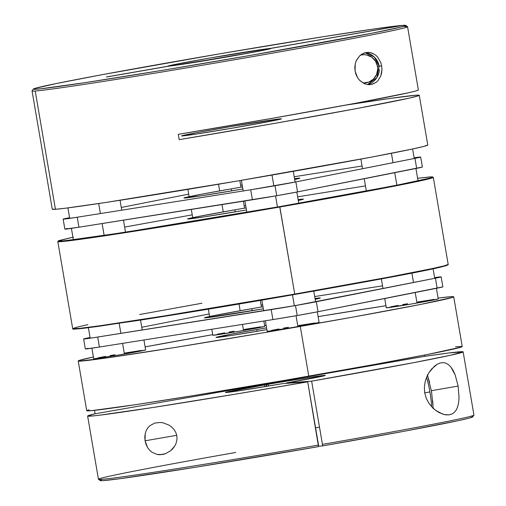 <?xml version="1.0" encoding="UTF-8"?>
<svg xmlns="http://www.w3.org/2000/svg" width="506" height="506" viewBox="0 0 506 506"><rect width="100%" height="100%" fill="white"/><g stroke="black" fill="none" stroke-linecap="round" stroke-linejoin="round"><path stroke-width="0.76" d="M431.593 406.679A26.344 4.731 -99.9 0 0 429.91 391.948L424.698 392.852L429.91 391.948A26.344 4.731 -99.9 0 0 426.571 377.331M432.744 400.822L433.123 408.665M427.33 374.775L429.613 382.479M445.615 363.061L448.303 364.491L450.833 366.945L453.148 370.455L455.191 374.959L458.132 386.053L431.384 390.714L458.132 386.053L459.056 397.634L458.645 402.656L457.645 406.887L456.108 410.202L454.072 412.624L451.656 414.148L448.885 414.869L445.818 414.831L442.554 414.066L435.653 410.36L432.213 407.336L429.018 403.434L426.356 398.545L424.698 392.852L424.37 386.907L425.236 381.353L426.937 376.483L429.151 372.359L434.357 366.268L437.165 364.269L439.999 363.036L442.839 362.606L445.615 363.061L448.303 364.491L450.833 366.945L455.191 374.959L458.132 386.053L459.056 397.634M147.79 427.905L149.763 425.786L154.602 423.117L160.155 422.44L163.058 422.82L168.795 425.008L171.49 426.881L173.893 429.341L175.772 432.377L176.86 435.868L176.992 439.505L176.214 442.971L174.753 446.039L172.824 448.645L170.573 450.789L165.475 453.718L159.985 454.749L157.233 454.489L151.945 452.244L149.586 450.182L147.575 447.532L146.025 444.338L145.077 440.808L145.209 433.699L146.234 430.562L147.79 427.905L149.763 425.786L154.602 423.117L160.155 422.44L163.058 422.82L168.795 425.008L171.49 426.881L173.893 429.341L175.772 432.377L176.86 435.868L176.992 439.505L176.214 442.971L174.753 446.039L170.573 450.789L165.475 453.718L162.546 454.514M147.575 447.532L145.077 440.808L176.746 435.286L145.077 440.808L144.805 437.178L145.209 433.699M87.633 416.04L98.442 479.277A190.471 3.415 -9.7 0 0 318.521 445.071L307.711 381.834A190.471 3.415 170.3 0 1 87.633 416.04A190.471 3.415 170.3 0 1 95.071 413.788L424.863 356.306L424.648 355.035L424.863 356.306L448.563 353.011L463.11 351.809L450.878 355.187L413.623 362.669L311.639 381.151L322.448 444.388A190.471 3.415 -9.7 0 0 473.945 415.091L463.135 351.853A190.471 3.415 170.3 0 1 311.639 381.151L286.459 382.947L286.529 383.346L286.459 382.947L325.314 375.42A50.657 0.911 170.3 0 1 286.459 382.947L311.639 381.151L322.448 444.388L322.436 445.925L318.508 446.21L322.436 445.925A188.928 3.39 -9.7 0 0 472.661 416.938L473.92 415.154A190.471 3.415 170.3 0 1 322.448 444.388L322.436 445.925L404.079 431.27L458.126 420.701L468.885 418.222L472.68 416.906L471.908 416.704M101.459 479.922L100.251 480.46L100.827 480.7L103.18 480.63L120.573 478.613L195.234 467.291L318.508 446.615L318.521 445.071A190.471 3.415 170.3 0 1 98.487 479.334L100.264 480.592A188.928 3.39 -9.7 0 0 318.508 446.615L307.711 381.834L236.821 393.927L152.508 407.558L99.062 415.262L92.326 415.995L87.715 415.913L95.071 413.788L424.863 356.306A190.471 3.415 170.3 0 1 463.135 351.853M78.221 360.974L86.722 410.714A190.471 3.415 -9.7 0 0 308.768 376.167A190.471 3.415 -9.7 0 0 462.225 346.528L453.724 296.794A190.471 3.415 170.3 0 1 300.267 326.427L308.768 376.167L300.267 326.427A190.471 3.415 170.3 0 1 78.221 360.974A190.471 3.415 170.3 0 1 93.395 357.008M264.625 325.649A190.471 3.415 170.3 0 1 266.162 325.39L264.625 325.649M318.116 316.642A190.471 3.415 170.3 0 1 385.945 305.719L318.116 316.642M93.433 357.002L79.372 360.386L78.234 360.917L78.904 361.145L108.556 357.672L175.38 347.401L263.594 332.752L352.372 317.192L420.745 304.397L452.573 297.383L453.705 296.851L453.034 296.624L450.561 296.706L438.088 298.091A190.471 3.415 170.3 0 1 453.724 296.794M439.999 363.036L442.839 362.606M457.645 406.887L456.108 410.202L454.072 412.624L451.656 414.148L448.885 414.869L444.211 414.54L439.119 412.573L435.653 410.36L432.213 407.336L429.018 403.434L426.356 398.545L424.698 392.852L424.37 386.907L425.236 381.353L426.937 376.483L429.151 372.359L431.669 368.956L437.165 364.269M266.89 329.646A50.657 0.911 170.3 0 1 216.037 337.42A50.657 0.911 170.3 0 1 256.852 329.539L257.149 331.297L256.852 329.539A50.657 0.911 170.3 0 1 266.586 327.856L231.115 334.181L216.043 337.407L230.217 335.636L266.89 329.646M268.224 384.256L268.534 386.027L268.231 384.256A50.657 0.911 170.3 0 1 325.314 375.408L311.652 377.115L277.762 382.618L264.296 384.94L264.606 386.685L264.303 384.94L225.448 392.466A50.657 0.911 170.3 0 1 264.303 384.94L268.224 384.256A65.71 11.802 -99.9 0 0 268.009 384.282M145.114 346.882A190.471 3.415 170.3 0 1 212.722 334.662L145.114 346.882M95.071 413.788L94.489 410.36L95.071 413.788M282.531 383.637A50.657 0.911 170.3 0 1 225.448 392.479L239.11 390.777L282.531 383.637L307.711 381.834L282.531 383.637M98.487 479.334A190.471 3.415 170.3 0 1 235.707 452.472M162.761 454.477L157.233 454.489L151.945 452.244M449.467 414.787L448.885 414.869M88.98 409.778L86.798 410.594L91.529 410.657L135.323 404.724L192.324 395.774L285.055 380.272L375.098 364.352L426.925 354.592L461.004 347.141L462.206 346.496L455.526 346.762M267.117 384.649L265.625 386.514A65.71 11.802 -99.9 0 1 267.8 384.326M367.495 84.559A16.211 15.945 85.9 0 0 379.361 69.575M356.585 60.106L359.696 55.812L361.79 54.174L366.35 52.447L371.018 52.719L375.452 54.964L377.482 56.881L380.74 62.453L381.669 65.957L379.171 66.134L374.313 57.026L364.984 52.744A16.211 15.945 -94.1 0 1 379.139 66.134L377.539 66.45A14.187 13.953 -94.1 0 1 363.049 83.009L368.823 82.092L373.422 79.138L376.553 74.622L377.742 69.227L377.539 66.45L375.578 61.283L371.828 57.273L366.85 55.015L364.13 54.673L360.576 55.04A14.187 13.953 -94.1 0 1 377.539 66.45L379.139 66.134A16.211 15.945 85.9 0 0 367.919 53.332M377.482 56.881L380.74 62.453L381.669 65.957L381.96 69.581L381.619 73.009L380.759 76.033L377.925 80.713L376.103 82.37L371.834 84.382L366.983 84.47L364.459 83.705L359.646 80.353L357.609 77.741L356.034 74.597L355.073 71.087L355.25 63.908L355.99 61.454M419.278 95.286A190.471 3.415 170.3 0 0 416.115 95.204L390.037 98.436L345.94 105.077A190.471 3.415 170.3 0 1 416.115 95.204L418.981 95.147L418.804 95.621L409.417 98.088L357.571 108.404L273.74 123.54L179.194 139.643L178.283 134.318A190.471 3.415 -9.7 0 0 418.367 89.96L407.558 26.717A190.471 3.415 170.3 0 1 237.314 59.272A190.471 3.415 170.3 0 1 35.218 90.985L55.439 209.288A190.471 3.415 -9.7 0 0 257.535 177.568A190.471 3.415 -9.7 0 0 427.779 145.02L419.278 95.286A190.471 3.415 170.3 0 1 179.194 139.643L178.283 134.318L272.342 118.296L355.92 103.218L408.019 92.87L414.363 91.365L417.766 90.346L418.165 89.84M404.756 26.616A190.471 3.415 170.3 0 1 407.558 26.717M359.171 79.834L357.609 77.741L355.073 71.087L354.807 67.437L355.25 63.908L356.287 60.733L359.696 55.812L364.023 53.06L368.684 52.339L373.276 53.585M280.621 118.821L280.678 119.138L280.621 118.821A50.657 0.911 170.3 0 1 281.462 118.84A50.657 0.911 170.3 0 1 236.182 127.499A50.657 0.911 170.3 0 1 182.432 135.931A50.657 0.911 170.3 0 1 181.591 135.912A50.657 0.911 170.3 0 1 226.871 127.253A50.657 0.911 170.3 0 1 280.621 118.821L232.159 126.348L196.67 132.673L181.597 135.899L195.778 134.128L230.894 128.404L272.69 120.864L280.375 119.22L281.456 118.853L280.621 118.821M191.951 62.807A50.657 0.911 170.3 0 1 247.409 53.326A50.657 0.911 -9.7 0 0 191.951 62.807M269.736 48.506L269.382 49.012L269.736 48.506L402.264 25.401L397.88 25.825L374.725 28.874L323.72 36.641L220.78 53.642L102.699 74.578L56.223 83.547L34.44 88.544L33.333 89.069L34.003 89.29L40.651 88.816L85.95 82.516L162.584 70.296L252.583 55.027L372.214 33.168L401.353 26.97L405.73 25.553L402.997 25.351L270.463 48.456L261.393 50.695L228.946 56.615L169.358 66.077L107.139 76.918L168.631 66.128A52.2 0.936 170.3 0 1 168.106 66.103A52.2 0.936 170.3 0 1 213.298 57.418A52.2 0.936 170.3 0 1 269.736 48.506L210.148 57.962L177.701 63.889L168.631 66.128L106.405 76.975L169.358 66.077A52.2 0.936 170.3 0 0 224.879 57.323A52.2 0.936 170.3 0 0 270.995 48.513L270.995 48.513A52.2 0.936 170.3 0 0 270.463 48.456L402.997 25.351A188.928 3.39 170.3 0 1 405.736 25.401A188.928 3.39 170.3 0 1 220.116 60.631A188.928 3.39 170.3 0 1 33.339 89.056A188.928 3.39 170.3 0 1 202.849 56.723A188.928 3.39 170.3 0 1 402.264 25.401L269.736 48.506M52.276 209.206A190.471 3.415 -9.7 0 0 55.439 209.288L35.218 90.985A190.471 3.415 170.3 0 1 32.055 90.903L52.276 209.206M33.339 89.056L32.08 90.84A190.471 3.415 -9.7 0 0 35.218 90.985A190.471 3.415 -9.7 0 0 238.99 58.981A190.471 3.415 -9.7 0 0 407.513 26.666L405.736 25.401M52.295 209.149L55.439 209.288L65.672 208.187L105.602 202.501L237.656 180.984L371.1 157.195L412.567 148.992L423.693 146.443L427.779 145.013M374.054 83.604L369.456 84.679L366.983 84.47L364.459 83.705L360.082 80.789M370 84.654L369.456 84.679M367.501 84.559L376.888 77.646L379.171 66.141L381.669 65.957L381.96 69.581L380.759 76.033M271.994 175.063L273.854 185.93L271.994 175.063M275.555 195.911L277.452 207.005L275.555 195.911M391.416 153.293L393.023 162.698L391.416 153.293M394.731 172.685L396.875 185.234L394.731 172.685M218.529 184.228L219.674 190.907L218.529 184.228M222.014 204.576L223.26 211.875L222.014 204.576M98.689 203.545L100.403 213.564L98.689 203.545M102.111 223.551L104.147 235.486L102.111 223.551M438.234 298.951L411.941 303.916L386.306 307.812A26.344 0.474 -9.7 0 0 417.014 303.043L415.211 292.506L417.014 303.043A26.344 0.474 -9.7 0 0 438.234 298.945L436.419 288.312M413.503 282.519L411.897 273.101L413.503 282.519M434.04 299.4L417.659 301.993M407.526 303.72L402.637 304.587M398.121 305.403L390.866 306.769M264.752 326.402L238.459 331.367L212.824 335.257A26.344 0.474 -9.7 0 0 243.531 330.488L242.494 324.397L243.531 330.488A26.344 0.474 -9.7 0 0 264.758 326.389L263.835 321.025M240.154 310.728L239.009 304.043L240.154 310.728M260.558 326.851L244.177 329.438M234.044 331.171L229.155 332.031M224.639 332.847L217.384 334.213M145.639 349.956L119.346 354.921L93.711 358.817A26.344 0.474 -9.7 0 0 124.419 354.048L122.591 343.372L124.419 354.048A26.344 0.474 -9.7 0 0 145.639 349.943L143.938 339.994M120.883 333.384L119.169 323.353L120.883 333.384M141.446 350.405L125.058 352.998M114.932 354.725L110.042 355.585M105.52 356.401L98.265 357.774M319.115 322.505L292.822 327.477L267.187 331.367A26.344 0.474 -9.7 0 0 297.895 326.598L296.042 315.731L297.895 326.598A26.344 0.474 -9.7 0 0 319.122 322.499L317.3 311.867M294.334 305.75L292.474 294.878L294.334 305.75M314.922 322.961L298.54 325.548M288.407 327.281L283.518 328.141M279.002 328.957L271.747 330.323M242.64 186.904L231.324 188.852L231.672 190.895L231.324 188.852L201.47 194.241L183.988 197.979L200.433 195.93L242.848 189.004A58.766 1.056 170.3 0 1 183.982 197.998A58.766 1.056 170.3 0 1 231.324 188.852A58.766 1.056 170.3 0 1 242.494 186.923M420.663 157.043A32.928 0.588 170.3 0 0 414.11 157.809L420.113 157.031L418.032 157.733L295.846 181.913L250.717 189.782L252.424 199.769A32.928 0.588 -9.7 0 0 276.725 195.708L275.017 185.727A32.928 0.588 170.3 0 1 250.717 189.782L252.424 199.769L78.942 227.213L77.235 217.226L250.717 189.782L77.235 217.226A32.928 0.588 170.3 0 1 63.149 219.142A32.928 0.588 170.3 0 1 68.854 217.827L63.699 219.155L77.235 217.226L78.942 227.213L64.863 229.117A32.928 0.588 -9.7 0 0 78.942 227.213L276.725 195.708A32.928 0.588 -9.7 0 0 297.553 191.9L295.846 181.913A32.928 0.588 170.3 0 1 275.017 185.727L276.725 195.708L297.553 191.9L295.846 181.913L414.958 158.359L416.666 168.346A32.928 0.588 -9.7 0 0 422.371 167.031L420.663 157.043A32.928 0.588 170.3 0 1 414.958 158.359L416.666 168.346L297.553 191.9L422.365 167.043M187.966 194.272L121.282 207.46L187.966 194.272A32.928 0.588 170.3 0 1 188.7 194.127L187.966 194.272M362.062 166.006L294.201 176.739L362.062 166.006M242.165 184.975L240.622 185.215L242.165 184.975M63.149 219.142L64.857 229.129L67.488 228.44M294.675 179.516L299.824 178.213L294.53 178.656A58.766 1.056 170.3 0 1 299.83 178.194A58.766 1.056 170.3 0 1 294.675 179.516M262.975 306.744A58.766 1.056 170.3 0 0 251.805 308.673L214.639 315.472L205.727 317.376L204.468 317.8L205.436 317.844L263.335 308.824A58.766 1.056 170.3 0 1 204.462 317.819A58.766 1.056 170.3 0 1 251.805 308.673L252.159 310.716L251.805 308.673L263.12 306.718M87.968 348.261L85.887 348.963L99.423 347.034L97.715 337.047A32.928 0.588 170.3 0 1 83.629 338.963L85.337 348.95A32.928 0.588 -9.7 0 0 99.423 347.034L272.905 319.59L99.423 347.034L97.715 337.047L271.197 309.602L272.905 319.59L297.205 315.529L295.498 305.548A32.928 0.588 170.3 0 1 271.197 309.602L272.905 319.59A32.928 0.588 -9.7 0 0 297.205 315.529L318.034 311.721L316.326 301.734A32.928 0.588 170.3 0 1 295.498 305.548L297.205 315.529A32.928 0.588 -9.7 0 0 318.034 311.721L316.326 301.734L435.445 278.18L437.146 288.167A32.928 0.588 -9.7 0 0 442.851 286.851L441.143 276.864A32.928 0.588 170.3 0 1 435.445 278.18L437.146 288.167L318.034 311.721L442.845 286.864M83.629 338.963A32.928 0.588 170.3 0 1 89.334 337.647L83.635 338.957L92.851 337.806L295.498 305.548L435.445 278.18L441.137 276.877L434.591 277.63A32.928 0.588 170.3 0 1 441.143 276.864M208.447 314.093L141.762 327.281L208.447 314.093A32.928 0.588 170.3 0 1 209.18 313.948L208.447 314.093M90.062 337.502L89.334 337.647L90.062 337.502M382.542 285.827L314.681 296.56L382.542 285.827M262.646 304.795L261.102 305.036L262.646 304.795M315.01 298.477L320.304 298.034L315.162 299.337A58.766 1.056 170.3 0 0 320.311 298.015L320.311 298.015A58.766 1.056 170.3 0 0 315.01 298.477M246.226 207.871L234.91 209.819L235.258 211.862L234.91 209.819L197.738 216.619L187.574 218.946L204.019 216.897L246.435 209.971A58.766 1.056 170.3 0 1 187.568 218.965A58.766 1.056 170.3 0 1 234.91 209.819A58.766 1.056 170.3 0 1 246.08 207.896M73.3 328.786L78.462 328.856L97.31 326.515L162.426 316.636L294.732 294.486C382.492 278.983 450.536 266.529 448.189 264.442L433.307 177.372A190.471 3.415 170.3 0 1 279.856 207.011L374.37 189.971L416.065 181.774L428.816 178.903L433.307 177.372L432.649 176.898L431.068 176.872L417.608 178.289L431.283 176.872L430.853 177.891L394.37 185.721L279.71 206.612L294.739 294.081A190.471 3.415 -9.7 0 0 448.189 264.442L443.699 265.973L430.948 268.844L389.253 277.041L294.739 294.081L294.732 294.486L391.233 277.073L432.826 268.844L444.698 266.093L447.677 264.796M244.151 205.834L245.682 205.575M297.636 196.834L365.465 185.904M87.867 324.656L76.621 327.237L72.693 328.628C73.895 328.596 68.38 329.969 84.072 328.242L137.771 320.519C183.621 313.385 235.941 304.707 294.732 294.486L294.739 294.081L164.95 315.833L99.783 325.775L79.752 328.35L72.693 328.628A190.471 3.415 -9.7 0 0 294.739 294.081L279.856 207.011A190.471 3.415 170.3 0 1 57.81 241.558L64.869 241.28L84.9 238.705L150.067 228.763L279.856 207.011L279.71 206.612L171.61 224.866L99.176 236.226L61.289 241.172L58.152 241.033L59.291 240.495L73.319 237.118M417.608 178.289L429.689 176.955L432.826 177.094L428.765 178.466L409.588 182.691L362.505 191.768L279.71 206.612L122.794 232.64L63.206 241.008L58.898 240.635L72.921 237.206L58.177 240.945L57.81 241.558L72.693 328.628M124.634 227.074L192.242 214.848M298.262 200.484L303.41 199.181L298.116 199.623A58.766 1.056 170.3 0 1 303.41 199.162A58.766 1.056 170.3 0 1 298.262 200.484M439.094 267.459L391.302 277.06L312.626 291.348M276.516 297.642L170.111 315.409L86.526 327.945M139.586 314.53L201.97 303.233M433.193 408.298L431.542 391.631L427.545 375.199M319.507 427.159L315.58 427.842M293.278 171.332L295.112 182.059M296.82 192.046L298.742 203.279M241.375 180.345L243.19 190.971M244.898 200.958L246.833 212.292M412.605 148.985L414.231 158.504M415.938 168.492L418.064 180.92M360.886 159.112L362.53 168.732M364.238 178.713L366.344 191.053M239.838 180.61L240.964 187.188M243.354 201.205L244.543 208.156M187.884 189.352L189.136 196.67M191.319 209.433L192.716 217.637M120.055 200.275L121.75 210.186M123.458 220.173L125.513 232.222M67.912 207.903L69.701 218.383M71.409 228.37L73.37 239.838M386.306 307.819L384.718 298.534M383.01 288.553L381.366 278.92M434.711 278.325L433.079 268.787M212.824 335.269L211.799 329.254M209.617 316.49L208.364 309.166M261.444 307.009L260.318 300.425M93.705 358.824L91.89 348.191M90.182 338.204L88.392 327.711M142.23 330.007L140.535 320.089M267.187 331.379L265.378 320.779M263.67 310.792L261.849 300.159M315.592 301.88L313.758 291.146"/></g></svg>
